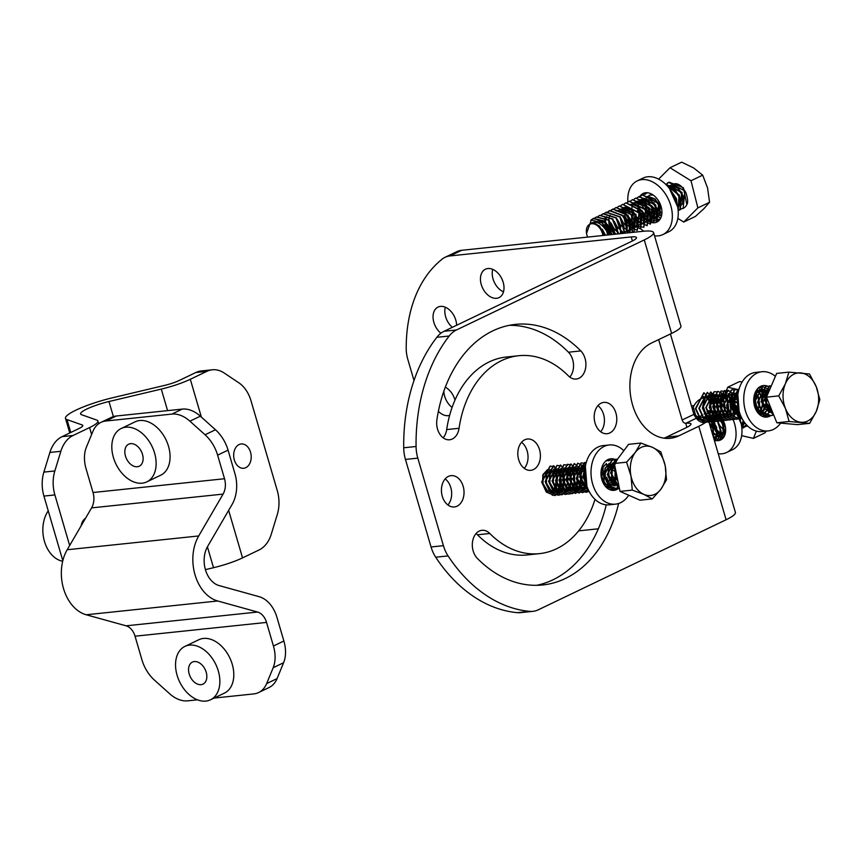 <?xml version="1.0" encoding="UTF-8"?>
<svg xmlns="http://www.w3.org/2000/svg" width="863" height="863" viewBox="0 0 863 863"><rect width="100%" height="100%" fill="white"/><g stroke="black" fill="none" stroke-linecap="round" stroke-linejoin="round"><path stroke-width="1.29" d="M517.358 612.665A31.489 22.492 84 0 0 520.518 612.644L532.881 611.349A31.489 22.492 -96 0 1 529.72 611.371L517.358 612.665A157.444 112.47 -96 0 1 435.707 557.207L448.07 555.912A157.444 112.47 84 0 0 529.72 611.371M705.351 422.546A35.264 6.095 163.7 0 1 698.771 426.279L726.107 519.753L538.307 609.796A31.489 22.492 -96 0 1 532.881 611.349M448.07 555.912A31.489 22.492 -96 0 1 443.409 545.675L431.047 546.969A31.489 22.492 84 0 0 435.707 557.207M431.047 546.969L405.448 459.429L417.811 458.134A31.489 22.492 -96 0 1 416.074 446.495L403.711 447.789A31.489 22.492 84 0 0 405.448 459.429M403.711 447.789A157.444 112.47 -96 0 1 436.84 337.304L449.202 336.009A31.489 22.492 -96 0 1 456.473 329.968L644.273 239.925L671.608 333.398A35.264 6.095 -16.3 0 0 680.918 326.074L653.582 232.6A35.264 6.095 163.7 0 1 644.273 239.925M449.903 255.944A31.489 21.359 -115.6 0 0 444.995 257.325L456.764 251.683A31.489 21.359 64.4 0 1 461.673 250.302L449.903 255.944L631.241 236.937A17.638 3.042 -16.3 0 1 636.484 237.595A17.638 3.042 -16.3 0 1 631.835 241.252L444.111 331.263A31.489 22.492 84 0 0 436.84 337.304M664.014 438.167A49.126 35.092 84 0 0 666.376 437.174L686.322 427.606A17.638 3.042 -16.3 0 0 690.983 423.949A17.638 3.042 -16.3 0 0 685.826 423.28L697.595 417.638A3.776 2.567 64.4 0 1 693.917 414.348L682.148 419.99A3.776 2.567 -115.6 0 0 685.74 423.291L685.826 423.28M618.62 503.485A130.993 93.571 -96 0 1 542.762 584.963A130.993 93.571 -96 0 1 477.39 558.437A15.75 11.251 -96 0 1 472.568 541.489A15.75 11.251 -96 0 1 481.964 530.303A15.75 11.251 -96 0 1 489.817 533.496A99.504 71.079 84 0 0 539.472 553.636L527.12 554.941A99.504 71.079 -96 0 1 477.455 534.79A15.75 11.251 84 0 0 476.052 533.561M536.549 585.319A130.993 93.571 84 0 0 606.247 504.823M608.89 484.067A15.75 11.251 84 0 0 608.685 483.01M608.07 480.788A15.75 11.251 84 0 0 606.419 477.12M605.395 475.589A15.75 11.251 84 0 0 602.687 472.838M447.919 504.995A15.75 11.251 84 0 0 445.179 478.889M600.67 431.759A15.75 11.251 84 0 0 597.93 405.653M524.294 468.372A15.75 11.251 84 0 0 521.554 442.277M443.161 437.811A15.75 11.251 84 0 0 446.689 429.58A99.504 71.079 -96 0 1 506.365 357.012L518.728 355.718A99.504 71.079 84 0 0 459.051 428.285A15.75 11.251 -96 0 1 449.612 439.774A15.75 11.251 -96 0 1 436.883 419.936A130.993 93.571 -96 0 1 515.448 324.391A130.993 93.571 -96 0 1 580.821 350.917A15.75 11.251 -96 0 1 585.643 367.865A15.75 11.251 -96 0 1 576.247 379.051A15.75 11.251 -96 0 1 568.393 375.858A99.504 71.079 84 0 0 518.728 355.718M569.796 377.088A15.75 11.251 84 0 0 568.458 352.212A130.993 93.571 84 0 0 509.299 325.329M449.202 336.009A157.444 112.47 84 0 0 416.074 446.495M443.409 545.675L417.811 458.134M653.582 232.6A35.264 6.095 163.7 0 0 643.097 231.284L461.673 250.302M670.422 333.97L693.917 414.348M601.403 474.607L604.316 474.305M445.33 307.217A15.75 10.68 -115.6 0 0 452.331 327.325M492.719 269.364A15.75 10.68 -115.6 0 0 503.496 291.834M443.852 391.219A15.75 10.68 -115.6 0 0 452.104 407.422M414.003 380.518L407.875 359.58A31.489 21.359 64.4 0 1 406.203 348.501A157.4 106.742 -115.6 0 1 441.543 259.634A31.489 21.359 -115.6 0 1 444.995 257.325M578.674 530.853L598.361 528.792M682.148 419.99L658.652 339.612M607.11 478.415L606.333 478.501M604.941 478.641L601.673 478.987M440.896 333.237A15.75 10.68 64.4 0 1 433.15 318.846A15.75 10.68 64.4 0 1 438.026 307.077A15.75 10.68 64.4 0 1 440.486 306.397A15.75 10.68 64.4 0 1 456.624 325.265M487.875 268.533A15.75 10.68 64.4 0 1 502.59 280.518A15.75 10.68 64.4 0 1 499.03 297.616A15.75 10.68 64.4 0 1 482.6 288.037A15.75 10.68 64.4 0 1 485.416 269.224A15.75 10.68 64.4 0 1 487.875 268.533M445.33 387.185A15.75 10.68 64.4 0 1 454.974 400.141M449.634 415.383A15.75 10.68 64.4 0 1 438.382 411.338M726.107 519.753A35.264 6.095 -16.3 0 0 735.405 512.428L709.008 422.158M697.595 417.638A35.264 6.095 163.7 0 1 706.786 417.875M707.336 418.124A35.264 6.095 163.7 0 1 708.07 418.954M698.771 426.279L678.739 435.88A49.126 35.092 -96 0 1 670.281 438.296A49.126 35.092 -96 0 1 631.166 399.148A49.126 35.092 -96 0 1 651.576 342.999L671.608 333.398M601.036 475.222A15.75 11.251 -96 0 1 601.759 474.046M602.59 472.956A15.75 11.251 -96 0 1 604.575 471.122M605.513 470.551A15.75 11.251 -96 0 1 607.606 469.752M608.598 469.58A15.75 11.251 -96 0 1 616.171 472.493M539.472 553.636A99.504 71.079 84 0 0 595.017 499.375M448.382 476.408A15.75 11.251 -96 0 1 451.09 475.642A15.75 11.251 -96 0 1 463.916 490.13A15.75 11.251 -96 0 1 454.37 506.959A15.75 11.251 -96 0 1 441.834 494.413A15.75 11.251 -96 0 1 448.382 476.408M601.123 403.172A15.75 11.251 -96 0 1 603.841 402.395A15.75 11.251 -96 0 1 616.667 416.883A15.75 11.251 -96 0 1 607.12 433.711A15.75 11.251 -96 0 1 594.585 421.166A15.75 11.251 -96 0 1 601.123 403.172M524.747 439.796A15.75 11.251 -96 0 1 527.466 439.019A15.75 11.251 -96 0 1 540.292 453.507A15.75 11.251 -96 0 1 530.745 470.335A15.75 11.251 -96 0 1 518.21 457.789A15.75 11.251 -96 0 1 524.747 439.796M182.298 409.094L171.866 414.089A31.489 21.359 64.4 0 1 189.914 421.187L205.049 434.769A31.489 21.359 64.4 0 1 217.616 455.146L224.52 478.738A15.75 11.251 -96 0 1 223.086 494.1L198.706 535.955A39.676 28.339 84 0 0 195.027 574.79A39.676 28.339 84 0 0 217.713 600.982L257.573 612.04A15.75 11.251 -96 0 1 266.538 622.417L273.431 646.009A31.489 21.359 64.4 0 1 273.172 667.735L266.645 683.582A31.489 21.359 64.4 0 1 258.598 692.547L269.04 687.541A31.489 21.359 -115.6 0 0 277.077 678.577L283.603 662.73A31.489 21.359 -115.6 0 0 283.873 641.004L276.969 617.412A31.489 22.492 84 0 0 258.997 596.635L219.126 585.578A23.927 17.098 -96 0 1 207.659 546.387L232.061 504.51A31.489 22.492 84 0 0 234.952 473.733L228.059 450.141A31.489 21.359 -115.6 0 0 215.48 429.763L200.345 416.182A31.489 21.359 -115.6 0 0 182.298 409.094L116.289 416.009A31.489 21.359 -115.6 0 0 111.381 417.39L100.949 422.385A31.489 21.359 64.4 0 1 105.858 421.015L116.289 416.009M197.454 699.817L187.692 700.842A31.489 21.359 64.4 0 1 169.644 693.744L154.509 680.173A31.489 21.359 64.4 0 1 141.931 659.796L135.038 636.204A15.75 11.251 84 0 0 126.074 625.815L86.214 614.769A39.676 28.339 -96 0 1 63.528 588.577A39.676 28.339 -96 0 1 67.195 549.742L91.586 507.886A15.75 11.251 84 0 0 93.021 492.514L86.117 468.922A31.489 21.359 64.4 0 1 86.386 447.207L92.913 431.36A31.489 21.359 64.4 0 1 100.949 422.385M258.598 692.547A31.489 21.359 64.4 0 1 253.69 693.928L214.089 698.07M184.898 646.419L198.835 639.731A29.601 20.076 64.4 0 1 229.741 657.746A29.601 20.076 64.4 0 1 224.434 693.108L210.496 699.796A29.601 20.076 -115.6 0 0 215.793 664.424A29.601 20.076 -115.6 0 0 184.898 646.419A29.601 20.076 -115.6 0 0 177.098 675.265A29.601 20.076 -115.6 0 0 210.496 699.796M171.866 414.089L105.858 421.015M125.469 456.085A12.222 8.285 64.4 0 1 128.695 444.175A12.222 8.285 64.4 0 1 141.446 451.619A12.222 8.285 64.4 0 1 139.256 466.214A12.222 8.285 64.4 0 1 125.469 456.085M189.191 673.992A12.222 8.285 64.4 0 1 192.417 662.094A12.222 8.285 64.4 0 1 205.167 669.526A12.222 8.285 64.4 0 1 202.978 684.122A12.222 8.285 64.4 0 1 189.191 673.992M113.377 457.358A29.601 20.076 -115.6 0 0 146.775 481.888A29.601 20.076 -115.6 0 0 152.071 446.516A29.601 20.076 -115.6 0 0 121.176 428.501A29.601 20.076 -115.6 0 0 113.377 457.358M121.176 428.501L135.113 421.824A29.601 20.076 64.4 0 1 166.02 439.839A29.601 20.076 64.4 0 1 160.712 475.2L146.775 481.888M69.666 545.502L54.887 494.931A31.489 22.492 -96 0 1 54.844 470.95L60.852 451.295A31.489 22.492 -96 0 1 73.053 435.502L89.59 427.573A31.489 5.437 -16.3 0 0 97.897 421.025A31.489 5.437 -16.3 0 0 96.71 420.054L81.51 414.693A23.927 4.132 163.7 0 1 80.604 413.949A23.927 4.132 163.7 0 1 108.975 401.522L161.284 389.094A31.489 5.437 -16.3 0 0 190.313 379.278L206.85 371.349A31.489 22.492 -96 0 1 212.266 369.796A31.489 22.492 -96 0 1 224.153 372.989L238.771 382.762A31.489 22.492 -96 0 1 251.036 400.874L277.25 490.529A31.489 22.492 -96 0 1 277.293 514.51L271.284 534.165A31.489 22.492 -96 0 1 259.083 549.958L242.546 557.886A31.489 5.437 163.7 0 1 213.517 567.703L205.416 569.634M81.144 525.815A12.222 8.727 -96 0 1 85.566 518.221M212.266 369.796L201.316 370.95A31.489 22.492 84 0 0 195.89 372.492L179.353 380.421A15.75 2.718 163.7 0 1 164.876 385.329L112.589 397.757A39.676 6.861 -16.3 0 0 65.491 418.372A39.676 6.861 -16.3 0 0 67.012 419.612L82.201 424.963A15.75 2.718 163.7 0 1 82.783 425.448A15.75 2.718 163.7 0 1 78.63 428.717L62.093 436.646A31.489 22.492 84 0 0 49.892 452.439L43.884 472.104A31.489 22.492 84 0 0 43.927 496.085L54.887 494.931M62.826 560.702L43.927 496.085M245.815 467.66A12.222 8.727 -96 0 1 243.711 468.264A12.222 8.727 -96 0 1 233.992 458.523A12.222 8.727 -96 0 1 239.062 444.564A12.222 8.727 -96 0 1 241.165 443.96A12.222 8.727 -96 0 1 250.896 453.69A12.222 8.727 -96 0 1 245.815 467.66M62.686 561.274A29.601 21.144 -96 0 1 44.412 541.22A29.601 21.144 -96 0 1 48.242 510.853M714.284 440.195A15.868 10.766 -115.6 0 0 720.648 439.957A15.868 10.766 -115.6 0 0 725.362 426.775A15.868 10.766 -115.6 0 0 706.926 411.338M711.209 429.677A15.868 10.766 -115.6 0 0 723.28 437.854M718.243 453.722A29.752 20.173 -115.6 0 0 726.646 452.482A29.752 20.173 -115.6 0 0 735.503 427.757A29.752 20.173 -115.6 0 0 732.881 418.943M731.112 415.211A29.752 20.173 -115.6 0 0 730.702 414.467L730.076 415.599M728.696 411.22A29.752 20.173 -115.6 0 0 728.599 411.079L727.671 413.927M727.682 409.806A29.752 20.173 -115.6 0 0 725.664 407.314M724.65 406.203A29.752 20.173 -115.6 0 0 723.518 405.06M723.377 404.93A29.752 20.173 -115.6 0 0 721.9 403.604M720.627 402.579A29.752 20.173 -115.6 0 0 720.033 402.126M719.85 401.996A29.752 20.173 -115.6 0 0 717.498 400.475M715.74 399.537A29.752 20.173 -115.6 0 0 712.903 398.393M709.224 396.7L710.605 397.767A29.752 20.173 -115.6 0 0 708.491 397.487M706.355 397.455A29.752 20.173 -115.6 0 0 700.918 398.814A29.752 20.173 -115.6 0 0 692.525 409.591M726.646 452.482L732.568 449.645A29.752 20.173 -115.6 0 0 741.414 424.92A29.752 20.173 -115.6 0 0 737.671 413.625M736.808 411.975A29.752 20.173 -115.6 0 0 732.568 405.642M731.5 404.38A29.752 20.173 -115.6 0 0 727.11 400.184M726.862 399.99A29.752 20.173 -115.6 0 0 724.316 398.188M723.884 397.919A29.752 20.173 -115.6 0 0 721.781 396.764M720.271 396.085A29.752 20.173 -115.6 0 0 715.664 394.801M715.438 394.769A29.752 20.173 -115.6 0 0 713.615 394.607M712.363 394.618A29.752 20.173 -115.6 0 0 710.076 394.898M741.684 426.624A14.876 10.086 -115.6 0 0 744.704 426.872L747.531 425.912M737.52 399.612L735.049 399.504M733.712 399.742L731.792 400.518M743.388 427.951L746.571 424.93M737.606 402.352L735.578 401.522M734.467 401.23L731.943 401.068M730.896 401.209L729.03 401.845L737.638 402.784M741.867 428.361L744.467 422.385M738.092 406.646L729.85 402.633M741.198 423.787L733.971 407.476M710.54 410.82L707.638 412.406M720.378 438.976L724.758 431.727L722.029 420.777M717.099 440.551L721.511 432.687L717.984 421.133M714.715 441.64L718.221 433.075L713.83 421.511M697.552 417.174L699.31 416.095M714.154 439.742L708.663 420.971M702.957 417.358L696.463 417.455M696.506 417.476L701.899 417.358M708.922 421.856L714.003 439.213M713.367 421.629L717.8 432.902L714.683 441.565M699.116 417.498L702.385 414.618M714.402 437.401L717.552 436.764L720.249 433.571L719.925 425.718L717.444 421.101L721.101 432.773L717.304 440.464M704.122 414.024L706.085 412.838M720.325 416.095L724.359 431.824L720.174 439.084L713.917 438.922M704.294 417.412L708.955 411.468L711.727 410.723M723.464 437.509L712.417 433.787M724.165 436.538L711.533 425.179M724.996 434.639L721.112 432.6M714.931 423.927L714.165 421.478M725.578 431.834L719.871 425.793M718.221 422.352L717.034 413.043M735.125 409.148L740.81 422.115M725.47 427.379L723.162 424.218M730.109 402.902L738.221 407.379L737.239 402.611L737.552 398.641M744.1 421.867L741.846 428.156M746.366 424.715L741.878 428.501M747.477 425.869L741.705 426.84M723.453 397.66L727.736 387.217L738.847 389.796M742.191 381.888L739.408 381.619L727.736 387.217M760.691 386.559L759.073 387.347M760.713 386.57L765.438 393.118M765.794 393.69L767.056 395.793M753.766 401.597L760.713 415.448M756.376 431.122L753.399 438.393L741.651 435.664M766.053 431.144L765.082 432.795L753.399 438.393M710.562 423.852L713.345 428.879L713.442 437.293M713.852 422.277L716.635 427.304L716.959 435.146L714.262 438.339L716.549 435.34L716.225 427.498L711.155 420.152L707.034 417.972M717.552 436.764L713.302 436.84L712.935 429.073L709.267 423.043M720.422 419.127L723.205 424.143L723.528 431.996L720.799 435.211L723.118 432.19L722.795 424.348L717.725 417.002L709.958 414.715M719.03 435.653L717.725 435.567M716.873 435.362L711.77 431.586M708.318 419.763L708.642 418.188M708.879 417.465L709.602 415.977M725.47 432.643L721.015 433.992M720.163 433.787L717.779 432.59M717.466 432.374L716.171 431.252L711.608 421.867M725.103 425.513L721.554 417.681M736.851 411.252L739.634 416.268L740.476 420.864M743.615 421.155L741.457 425.168M745.125 423.248L743.431 424.359L745.028 423.118M736.128 402.061L737.336 401.791M718.868 435.826L717.692 435.826M716.754 435.642L712.072 432.611M713.248 413.14L717.595 413.463M725.524 432.298L723.712 433.809L720.983 434.251M720.044 434.067L717.811 433.075M717.433 432.838L715.761 431.457L711.177 421.856M725.298 426.398L721.015 416.958M736.7 411.77L739.861 418.911M732.148 405.135L738.426 408.436M743.302 420.659L741.436 425.017M744.704 426.872L747.261 425.653M607.671 459.72A15.868 11.338 -96 0 1 608.544 460.022L606.247 460.637M611.899 489.418A15.868 11.338 -96 0 1 610.842 490.065M619.289 487.778A15.868 11.338 -96 0 1 614.014 490.346A15.868 11.338 -96 0 1 604.618 485.384A15.868 11.338 -96 0 1 601.479 468.814A15.868 11.338 -96 0 1 610.713 458.782A15.868 11.338 -96 0 1 616.646 460.357M628.717 495.222A29.752 21.251 -96 0 1 615.47 504.154L609.256 504.812A29.752 21.251 -96 0 1 591.64 495.502A29.752 21.251 -96 0 1 585.74 464.445A29.752 21.251 -96 0 1 603.054 445.621L609.256 444.974A29.752 21.251 -96 0 1 623.83 450.713M615.47 504.154A29.752 21.251 -96 0 1 597.854 494.855A29.752 21.251 -96 0 1 591.953 463.787A29.752 21.251 -96 0 1 609.256 444.974M555.243 488.566L554.941 489.051A11.661 8.328 -96 0 1 551.004 492.536M559.947 473.356L560.109 488.717A14.876 10.626 84 0 0 560.842 477.94M552.309 495.362L557.034 478.717M618.426 483.528L614.974 466.646M619.213 487.379L610.95 472.859L617.379 459.353M619.472 488.695L607.584 474.272L615.826 459.245L617.455 459.267M619.429 488.469L617.207 489.019L608.857 485.513L604.229 475.427L612.374 459.601L616.57 460.454M619.095 486.829L613.755 489.375L602.752 482.083M605.513 461.274L608.922 459.968L612.471 460.508M618.393 483.409L617.735 484.607M612.007 489.375L610.087 489.763M606.7 460.313L609.019 460.874M612.288 463.161L612.816 463.733M613.485 464.585L614.888 466.959M616.775 475.491L614.283 484.974M608.836 463.517L609.364 464.1M610.033 464.952L611.436 467.325M611.716 467.919L611.878 483.291M611.468 484.186L607.886 488.641M606.117 464.078L607.984 467.681M608.264 468.285L609.494 480.141M609.364 480.767L608.426 483.658M608.016 484.553L607.379 485.696M602.741 465.157L604.445 485.135M586.916 486.214L585.362 466.333M601.414 469.127L602.471 481.425M588.89 490.961L579.925 476.721L586.204 462.665M584.553 462.525L576.182 478.361L580.799 488.447L589.375 491.932L576.592 478.178L584.769 462.503L586.247 462.503L579.494 476.775L589.008 491.198M589.116 491.392L586.139 492.266L577.779 488.76L573.161 478.663L581.317 462.859L584.855 463.409M588.329 489.796L582.687 492.633L574.327 489.127L569.709 479.019L577.865 463.226L585.297 466.743M587.185 486.969L579.235 493L570.875 489.483L566.257 479.386L574.413 463.582L584.79 472.654M585.578 481.155L575.794 493.356L567.423 489.85L562.805 479.742L570.961 463.949L582.223 477.724L579.785 488.555L572.342 493.722L563.981 490.216L559.353 480.141L567.509 464.305L571.047 464.855M574.316 467.142L574.844 467.714M575.524 468.566L576.926 470.939M577.196 471.543L577.358 486.915M576.948 487.811L576.311 488.954M570.594 493.722L568.89 494.078L560.529 490.583L555.901 480.497L564.057 464.672L567.606 465.211M570.864 467.498L573.474 471.306M573.744 471.899L574.985 483.765M574.844 484.391L573.917 487.271M573.496 488.167L572.859 489.31M567.142 494.078L565.438 494.445L557.077 490.939L552.449 480.853L560.605 465.028L571.867 478.803L569.44 489.634L561.986 494.801L553.625 491.306L548.997 481.22L557.153 465.394L560.702 465.944M570.702 482.32L570.702 477.347L567.131 469.979L563.992 468.21L568.361 478.577L565.966 490.033M560.238 494.801L558.534 495.168L550.173 491.662L545.545 481.576L553.701 465.75L564.963 479.526L562.525 490.367L555.082 495.524L546.721 492.029L542.093 481.932L550.249 466.117L553.798 466.667M557.8 469.148L557.088 468.933L557.584 469.526M558.264 470.378L559.666 472.751M550.033 466.139L541.662 481.986L546.29 492.072L554.65 495.578L562.104 490.411L564.531 479.569L553.269 465.804L545.114 481.619L549.742 491.716L558.102 495.211L560.011 494.779M556.937 465.416L548.566 481.263L553.194 491.349L561.77 494.823M560.389 465.06L552.018 480.907L556.646 490.993L565.222 494.467M563.841 464.693L555.47 480.54L560.098 490.626L568.674 494.1M567.293 464.337L558.922 480.152L563.539 490.249L572.126 493.733M570.745 463.97L562.374 479.796L566.991 489.893L575.567 493.377M574.197 463.614L565.826 479.429L570.443 489.526L579.019 493.01M577.649 463.248L569.278 479.073L573.895 489.17L582.471 492.654M581.101 462.892L572.73 478.717L577.347 488.814L585.923 492.288M585.524 465.448L582.935 476.279L587.293 487.271M605.308 486.268L613.539 489.397M612.169 459.634L603.787 475.448L608.404 485.545L616.991 489.03M615.61 459.267L607.174 474.596L619.483 488.738M617.498 459.213L610.508 472.816L619.267 487.638M614.801 465.804L618.566 484.251M640.842 443.053L635.254 452.46L626.592 462.18L630.982 475.977L632.288 490.108L620.022 491.392L639.979 500.195L652.245 498.911L660.918 489.181L666.506 479.785L665.19 465.664L660.799 451.856L652.363 447.293L640.842 443.053L628.577 444.337L614.327 463.463L620.022 491.392M626.592 462.18L614.327 463.463M632.288 490.108L643.809 494.348L652.245 498.911M551.058 492.536L555.448 488.89M555.837 488.221L557.077 484.995M557.185 484.488L557.325 478.749L556.182 474.855M555.955 474.38L553.766 471.381L548.857 469.504L543.248 474.715L542.967 483.42L547.401 490.702L553.021 492.503M554.51 492.18L556.937 490.788M557.768 490.001L558.9 488.534M559.289 487.865L560.777 478.393L559.634 474.499M559.407 474.024L557.563 471.36M556.969 470.799L553.841 469.202M551.198 469.375L546.7 474.359L546.419 483.053L550.853 490.346L556.473 492.147M557.962 491.813L553.873 490.022L549.44 482.741L549.72 474.035L554.715 468.922M559.612 491.004L560.389 490.432M561.22 489.634L563.086 486.818L564.229 478.026L563.086 474.132M562.859 473.658L561.015 471.004M560.421 470.443L559.105 469.504M557.897 468.987L557.293 468.846M554.65 469.019L550.152 473.992L549.871 482.697L554.305 489.979L557.832 491.683M558.102 468.652L553.604 473.636L553.323 482.331L557.757 489.623L561.284 491.317M564.866 491.09L569.99 486.096L570.875 483.55M570.993 483.032L571.133 477.304L569.99 473.409M569.763 472.935L567.563 469.925L564.197 468.124M572.493 486.764L567.574 490.874L560.777 489.299L556.344 482.018L556.624 473.312L561.198 468.318L562.234 468.102L557.056 473.269L556.775 481.975L561.209 489.256L566.829 491.058L572.708 487.077M573.097 486.419L574.327 483.183M574.445 482.676L574.585 476.937L573.442 473.053M573.215 472.579L571.015 469.569L565.082 467.908L560.508 472.902L560.227 481.608L564.661 488.9L570.281 490.691L574.197 488.976M575.028 488.188L576.16 486.721M576.549 486.052L578.037 476.581L576.894 472.687M576.667 472.212L574.823 469.548M574.229 468.987L572.913 468.059M571.705 467.541L568.534 467.541L563.96 472.546L563.679 481.252L568.113 488.534L573.733 490.335L575.233 490.001L571.133 488.221L566.7 480.928L566.98 472.234L571.554 467.228L573.021 466.969L571.986 467.185L567.412 472.18L567.131 480.885L571.565 488.167L575.092 489.871M576.872 489.192L577.649 488.62M578.48 487.832L580.346 485.017L581.489 476.214L578.275 469.192M577.681 468.631L576.365 467.703M575.157 467.185L573.021 466.969M575.362 466.851L570.864 471.824L570.583 480.529L575.017 487.811L578.544 489.504M582.115 489.278L586.657 485.405M584.585 467.908L583.269 466.98M582.05 466.462L581.457 466.311M578.814 466.484L574.316 471.457L574.035 480.162L578.458 487.444L584.089 489.245L587.53 487.897M582.266 466.128L577.768 471.101L577.487 479.806L581.91 487.088L587.908 488.836M585.448 465.858L581.22 470.734L580.939 479.44L585.362 486.721L587.584 488.026M584.931 469.731L584.391 479.084L585.988 483.032M605.448 486.441L609.656 486.301M606.43 463.593L601.932 468.566L601.651 477.271L606.074 484.553L609.602 486.257M609.882 463.226L605.384 468.199L605.103 476.905L609.526 484.197L615.146 485.988L609.095 484.24L604.672 476.959L604.952 468.253L609.936 463.14M613.334 462.87L608.836 467.843L608.555 476.549L612.978 483.83L618.847 485.599M614.434 463.981L612.288 467.476L611.996 476.182L616.43 483.463L618.674 484.79M615.341 468.436L615.448 475.826L617.919 481.069M555.589 487.919L556.808 484.272M556.894 483.765L556.042 475.589M555.848 475.125L553.334 471.425L548.426 469.548L547.401 469.763L542.827 474.758L542.536 483.463L546.969 490.745L552.59 492.546M554.283 492.147L556.775 490.605M557.53 489.828L558.695 488.21M559.041 487.563L560.346 478.436L559.494 475.233M559.3 474.758L557.379 471.673M556.84 471.122L553.636 469.299M551.263 469.289L546.268 474.402L545.988 483.107L550.421 490.389L556.042 492.19M559.386 490.907L560.216 490.249M560.982 489.461L562.654 486.872L563.798 478.07L562.946 474.866M562.752 474.402L560.831 471.317M560.292 470.756L558.911 469.688M558.167 468.566L553.172 473.679L552.892 482.385L557.325 489.666L561.435 491.457M564.639 491.058L569.558 486.139L570.616 482.827M572.849 486.117L574.068 482.46M574.154 481.964L573.302 473.787M573.108 473.312L570.583 469.612L564.65 467.951L560.076 472.956L559.796 481.662L564.229 488.943L569.85 490.745L574.024 488.792M574.79 488.016L575.945 486.398M576.301 485.75L577.606 476.624L576.743 473.42M576.56 472.946L574.639 469.86M574.1 469.31L572.719 468.242M571.608 467.703L568.102 467.595L563.528 472.59L563.248 481.295L567.681 488.577L573.302 490.378L575.146 489.914M576.646 489.094L577.476 488.436M578.242 487.66L579.914 485.06L581.058 476.268L580.195 473.064M580.001 472.59L578.091 469.504M577.552 468.954L576.171 467.875M575.06 467.336L572.59 467.012M575.427 466.754L570.432 471.867L570.152 480.572L574.585 487.854L578.695 489.645M581.899 489.256L586.516 484.941M584.456 468.221L583.075 467.153M581.964 466.613L581.252 466.398M578.879 466.398L573.884 471.5L573.604 480.206L578.027 487.498L583.658 489.289M582.331 466.031L577.336 471.144L577.056 479.85L581.479 487.131L587.897 488.803M585.47 465.75L580.788 470.777L580.508 479.483L584.931 486.764L587.681 488.264M585.028 468.717L584.24 470.421L583.96 479.127L586.301 484.208M605.794 486.818L608.544 485.179M609.31 484.402L610.465 482.784M610.81 482.137L612.115 473.01L611.263 469.806M611.069 469.332L609.149 466.247M608.62 465.696L607.228 464.618M605.632 486.646L607.811 486.764M611.166 485.481L611.996 484.812M612.762 484.035L614.424 481.435L615.567 472.644L614.715 469.44M614.521 468.965L612.601 465.891M612.072 465.33L610.68 464.262M609.569 463.722L608.857 463.507M606.484 463.496L601.587 468.372M601.533 478.415L605.643 484.596L609.763 486.387M613.388 462.773L608.404 467.886L608.124 476.592L612.547 483.873L618.836 485.567M614.37 463.69L611.856 467.53L611.576 476.225L615.999 483.517L618.728 485.006M615.168 467.573L615.017 475.869L618.081 481.834M660.918 489.181A24.79 17.713 84 0 0 665.19 465.664A24.79 17.713 84 0 0 652.363 447.293A24.79 17.713 84 0 0 635.254 452.46A24.79 17.713 84 0 0 630.982 475.977A24.79 17.713 84 0 0 643.809 494.348A24.79 17.713 84 0 0 660.918 489.181M760.411 386.473A15.868 11.338 -96 0 1 761.49 386.851M764.381 416.354A15.868 11.338 -96 0 1 763.593 416.818M770.594 415.696A15.868 11.338 -96 0 1 766.765 417.109A15.868 11.338 -96 0 1 753.917 403.161A15.868 11.338 -96 0 1 762.514 385.696A15.868 11.338 -96 0 1 763.453 385.545A15.868 11.338 -96 0 1 767.897 386.29L765.708 386.3L757.552 402.104L762.169 412.201L770.53 415.718L772.45 415.286M780.681 423.118A29.752 21.251 -96 0 1 768.21 430.917L761.997 431.565A29.752 21.251 -96 0 1 737.908 405.427A29.752 21.251 -96 0 1 754.035 372.676A29.752 21.251 -96 0 1 755.794 372.385L762.007 371.737A29.752 21.251 -96 0 1 775.384 376.376M768.21 430.917A29.752 21.251 -96 0 1 744.122 404.779A29.752 21.251 -96 0 1 760.249 372.018A29.752 21.251 -96 0 1 762.007 371.737M717.444 421.101L715.74 421.457L707.39 417.962L702.762 407.865L710.918 392.05L722.169 405.815L719.742 416.656L712.288 421.824L703.938 418.318L699.31 408.231L707.466 392.406L718.717 406.182L716.29 417.012L708.836 422.18L700.476 418.674L695.858 408.587L704.014 392.773L715.265 406.549L712.838 417.379L705.384 422.546L695.815 417.584L701.468 420.065L694.337 414.229L695.287 415.696L701.651 419.58L703.323 419.515L702.083 419.537L695.718 415.642L692.816 405.459M695.815 417.584A14.876 10.626 84 0 0 703.388 422.6L706.873 422.158M771.188 408.803L768.588 402.374M773.388 414.218L764.715 399.698L771.274 385.966M771.242 386.041L769.16 385.944L760.993 401.651L773.852 415.362L761.382 401.317L769.591 385.89L771.285 385.923M772.676 415.308L770.961 415.664L762.612 412.169L757.984 402.082L766.139 386.257M769.224 415.675L767.509 416.031L759.16 412.536L754.532 402.449L762.687 386.624L769.688 389.655M771.9 410.561L764.057 416.387L762.428 416.408M759.613 386.948L768.297 392.913M770.141 406.203L762.374 416.376M758.685 387.649L766.991 400.508L761.08 415.696M757.336 389.019L763.55 400.961L759.483 414.499M738.555 409.03L737.671 396.57M754.532 394.434L755.826 409.569M741.263 416.937L733.679 403.345L738.804 389.936M742.094 418.598L730.271 404.132L739.041 389.116M741.608 418.566L739.904 418.922L731.544 415.416L726.916 405.319L735.071 389.515L738.76 390.119M738.156 418.922L736.452 419.289L728.081 415.772L723.464 405.675L731.619 389.871L733.377 389.914M734.704 419.289L733 419.645L724.629 416.139L720.012 406.041L728.167 390.238L737.638 396.969M738.879 410.324L738.027 412.838M737.617 413.733L736.98 414.876M731.252 419.645L729.548 420.011L721.177 416.495L716.56 406.397L724.715 390.594L728.264 391.144M737.218 398.879L736.398 397.282L731.565 393.42L734.575 413.204M734.165 414.1L733.528 415.243M727.8 420.011L726.096 420.367L717.746 416.872L713.118 406.786L721.263 390.961L724.823 391.511M728.814 393.992L728.113 393.776L728.599 394.369M729.278 395.222L731.123 413.56M724.348 420.378L722.644 420.734L714.294 417.239L709.666 407.153L717.811 391.327L725.147 394.725M725.826 395.588L727.239 397.951M727.509 398.555L728.75 410.41M727.261 414.823L726.624 415.966M720.896 420.734L719.192 421.09L710.842 417.595L706.214 407.509L714.359 391.683L716.117 391.726M703.798 392.794L695.427 408.641L700.055 418.728L708.404 422.223L710.325 421.791M707.25 392.438L698.879 408.275L703.507 418.361L711.856 421.867L719.311 416.7L721.738 405.858L710.486 392.093L702.331 407.919L706.959 418.005L715.524 421.478M714.154 391.716L705.783 407.563L710.411 417.638L718.76 421.144L720.681 420.713M717.595 391.349L709.224 407.174L713.852 417.271L722.212 420.777L724.133 420.346M721.047 390.982L712.676 406.807L717.293 416.905L725.664 420.421L727.585 419.99M724.499 390.626L716.128 406.441L720.745 416.549L729.116 420.054L731.037 419.623M727.951 390.259L719.58 406.085L724.208 416.182L732.568 419.698L734.489 419.267M731.403 389.903L723.032 405.729L727.66 415.826L736.02 419.332L737.941 418.9M734.855 389.537L726.484 405.373L731.112 415.459L739.472 418.965L741.393 418.533M738.307 389.181L729.871 404.477L742.126 418.652M738.879 389.688L733.248 403.409L741.436 417.314M755.578 409.03L754.37 395.006M737.865 394.725L739.084 411.079M762.622 416.484L765.546 416.009M762.471 386.646L754.1 402.492L758.728 412.579L767.078 416.074L768.998 415.642M771.328 385.837L764.284 399.731L773.485 414.477M767.843 400.551L771.781 410.27M809.472 373.992L788.911 372.136L776.646 373.42L766.473 397.163L776.851 422.773L797.412 424.628L809.677 423.345L816.301 411.317L819.85 399.601L816.204 386.635L809.472 373.992M788.911 372.136L785.362 383.841L778.739 395.88L766.473 397.163M778.739 395.88L785.47 408.523L789.116 421.489L776.851 422.773M789.116 421.489L809.677 423.345M706.484 418.372L707.25 417.811M708.081 417.012L709.203 415.545M709.602 414.876L710.842 411.651M710.95 411.133L711.263 408.598L709.947 401.511M709.72 401.036L707.865 398.372M707.282 397.811L702.191 396.203L707.153 398.134M709.936 418.016L710.702 417.444M711.533 416.656L712.655 415.179M713.054 414.52L714.294 411.284M714.402 410.777L714.715 408.242L713.399 401.144M713.172 400.68L711.317 398.016M710.734 397.455L709.418 396.527M708.199 395.998L707.606 395.858M709.796 418.846L711.738 418.458L705.643 414.607L702.73 406.225L704.715 398.296L708.48 395.578M713.377 417.649L714.154 417.088M714.985 416.29L717.746 410.928M717.854 410.41L718.167 407.875L716.117 399.407L714.769 397.649M714.186 397.088L712.87 396.16M711.651 395.642L711.058 395.491M708.415 395.675L705.147 398.242L703.162 406.182L706.074 414.564L711.587 418.328M718.62 417.746L712.547 413.884L709.623 405.502L711.619 397.573L716.43 394.704L712.051 397.519L710.055 405.459L712.978 413.841L718.491 417.606M720.281 416.926L721.058 416.365M721.889 415.567L723.011 414.089M723.41 413.431L724.64 410.205M724.758 409.688L725.071 407.153L723.755 400.065M723.528 399.591L717.52 394.704L716.43 394.704M722.072 417.379L715.999 413.517L713.075 405.146L715.071 397.207L719.882 394.348L715.503 397.163L713.507 405.092L716.43 413.474L721.943 417.25M723.733 416.57L724.499 415.998M725.341 415.2L726.463 413.733M726.862 413.064L728.092 409.839M728.21 409.332L728.523 406.797L727.207 399.698M726.98 399.224L725.125 396.57M724.542 396.009L721.414 394.413M727.185 416.203L727.951 415.632M728.793 414.844L729.915 413.366M730.303 412.708L731.975 406.43L729.925 397.962L728.577 396.203M727.994 395.642L726.678 394.715M725.459 394.197L724.866 394.046M723.323 393.981L718.944 396.797L716.959 404.736L719.882 413.118L725.395 416.883M728.976 416.656L722.903 412.794L719.979 404.423L721.964 396.484L725.729 393.765M730.637 415.847L731.403 415.276M732.245 414.477L733.367 413.01M733.755 412.341L735.427 406.074L733.377 397.595L730.13 394.348M728.911 393.83L728.318 393.69M725.675 393.862L722.396 396.441L720.411 404.369L723.334 412.751L728.847 416.527M734.089 415.481L734.855 414.909M735.697 414.121L736.819 412.643M737.207 411.985L738.48 408.652M737.326 398.145L731.77 393.323M737.541 415.125L738.307 414.553M739.149 413.755L739.71 413.086M737.93 394.218L733.69 392.902M739.332 415.578L733.259 411.716L730.335 403.334L732.32 395.394L737.131 392.536L732.752 395.351L730.767 403.291L733.69 411.673L739.203 415.437M738.21 392.536L737.131 392.536M738.113 393.086L736.204 394.995L734.219 402.924L737.142 411.306L740.033 414.013M755.287 408.35L755.708 406.948M755.826 406.43L756.139 403.895L754.208 395.642M756.862 411.403L757.531 410.475M757.919 409.817L759.16 406.581M759.278 406.074L759.591 403.539L758.264 396.441M758.038 395.977L755.244 392.449M758.253 412.946L759.019 412.385M759.85 411.586L760.983 410.108M761.371 409.45L762.612 406.225M762.73 405.707L763.043 403.172L761.716 396.085M761.49 395.61L759.645 392.945M759.052 392.385L756.074 390.82M761.705 412.59L762.471 412.018M763.302 411.23L764.435 409.752M764.823 409.094L766.495 402.816L764.435 394.348L763.097 392.589M762.504 392.029L758.933 390.367L756.031 390.896M757.509 412.341L759.915 413.269M765.157 412.223L765.923 411.662M766.754 410.864L769.634 404.963M767.854 393.927L766.549 392.223M765.956 391.662L761.295 390L756.916 392.816L754.931 400.756L757.843 409.138L763.367 412.902M768.609 411.867L769.375 411.295M770.206 410.497L771.306 409.084M769.095 391.036L764.316 389.688L768.965 391.338M769.818 389.364L768.199 389.278L763.82 392.093L761.835 400.033L764.747 408.415L770.271 412.18M770.422 412.32L764.316 408.458L761.403 400.076L763.388 392.147L767.768 389.321L769.753 389.493L767.272 391.737L765.287 399.666L768.199 408.048L772.223 411.349M706.247 418.285L707.077 417.627M707.843 416.84L708.998 415.222M709.354 414.574L710.573 410.928M710.659 410.421L709.807 402.244M709.613 401.77L707.682 398.684M709.699 417.919L710.529 417.261M711.295 416.484L712.45 414.855M712.806 414.218L714.025 410.561M714.111 410.065L713.259 401.888M713.065 401.414L711.134 398.328M708.102 396.16L707.401 395.944M713.151 417.563L713.981 416.905M714.747 416.117L717.477 410.205M717.563 409.698L715.686 399.45L714.586 397.962M714.057 397.411L712.676 396.344M711.554 395.804L710.853 395.588M716.603 417.196L717.433 416.538M718.199 415.761L719.354 414.132M719.699 413.496L720.929 409.839M721.015 409.332L719.138 399.094L718.038 397.606M717.509 397.045L714.305 395.222M720.055 416.84L720.885 416.171M721.651 415.394L722.806 413.776M723.151 413.129L724.381 409.483M724.467 408.976L723.615 400.799M723.421 400.324L722.59 398.728L717.757 394.866M723.507 416.473L726.258 413.409M726.603 412.773L727.833 409.116M727.919 408.609L727.067 400.432M726.873 399.968L724.942 396.883M724.413 396.322L721.209 394.499M726.959 416.117L727.789 415.448M728.555 414.672L729.71 413.053M730.055 412.406L731.544 406.473L729.494 398.005L728.394 396.516M727.865 395.966L726.484 394.898M725.362 394.348L724.661 394.143M722.892 394.024L718.512 396.851L716.527 404.779L719.451 413.161L725.556 417.023M730.411 415.75L731.241 415.092M732.007 414.305L733.162 412.687M733.507 412.039L734.996 406.117L732.946 397.649L729.936 394.531M733.863 415.394L734.693 414.725M735.459 413.949L736.614 412.331M736.959 411.683L738.264 407.606M737.315 415.027L738.145 414.369M738.911 413.582L739.58 412.719M737.887 394.574L733.679 392.902M738.189 392.633L736.7 392.579M738.156 392.848L735.772 395.038L733.787 402.967L736.711 411.349L740.174 414.391M755.06 407.768L755.708 403.949L754.089 396.246M756.689 411.122L758.89 405.858M758.987 405.362L758.124 397.185M757.93 396.71L755.125 392.751M758.027 412.859L758.857 412.201M759.613 411.414L760.778 409.796M761.123 409.148L762.342 405.502M762.439 404.995L761.576 396.818M761.382 396.344L759.462 393.258M758.922 392.708L755.999 390.95M761.479 412.492L762.299 411.834M763.065 411.058L764.219 409.429M764.575 408.792L766.064 402.859L764.003 394.391L762.903 392.902M762.374 392.341L758.501 390.41L756.139 390.712M757.854 412.784L760.066 413.409M764.931 412.136L765.751 411.468M766.517 410.691L769.343 404.251M767.66 394.38L766.355 392.536M765.826 391.985L760.864 390.044L756.484 392.87L754.499 400.799L757.412 409.181L763.518 413.043M768.383 411.77L769.203 411.112M769.969 410.335L771.144 408.684M769.839 389.299L766.84 391.78L764.855 399.72L767.768 408.091L772.32 411.597M769.203 403.895L769.731 405.211M785.47 408.523A24.79 17.713 84 0 0 800.94 422.255A24.79 17.713 84 0 0 816.301 411.317A24.79 17.713 84 0 0 816.204 386.635A24.79 17.713 84 0 0 800.735 372.902A24.79 17.713 84 0 0 785.362 383.841A24.79 17.713 84 0 0 785.47 408.523M638.458 206.462A15.868 10.766 -115.6 0 0 656.926 222.05A15.868 10.766 -115.6 0 0 659.764 203.085A15.868 10.766 -115.6 0 0 643.205 193.431A15.868 10.766 -115.6 0 0 639.44 197.325M638.329 205.556A15.868 10.766 -115.6 0 0 638.437 206.311M644.37 203.625A15.868 10.766 -115.6 0 0 659.559 219.946M646.484 192.697A15.868 10.766 -115.6 0 0 645.502 194.186M640.734 228.695A29.752 20.173 -115.6 0 0 643.766 231.219M654.521 235.815A29.752 20.173 -115.6 0 0 662.924 234.563A29.752 20.173 -115.6 0 0 668.264 199.019A29.752 20.173 -115.6 0 0 637.196 180.906A29.752 20.173 -115.6 0 0 627.886 202.039M662.924 234.563L668.847 231.726A29.752 20.173 -115.6 0 0 674.176 196.181A29.752 20.173 -115.6 0 0 643.118 178.069L637.196 180.906M602.903 235.502A11.154 7.562 -115.6 0 0 602.611 234.024A11.154 7.562 -115.6 0 0 592.439 223.711A11.154 7.562 -115.6 0 0 586.538 233.431A11.154 7.562 -115.6 0 0 587.66 237.098M604.37 235.351L603.938 233.7L597.617 225.027A11.661 7.907 -115.6 0 0 590.961 223.258C596.516 220.432 602.104 223.593 607.714 232.762L608.221 234.941M608.663 234.898L602.104 222.891A14.876 10.086 64.4 0 1 607.714 232.762M602.104 222.891L591.306 220.011L586.538 233.431M667.077 183.323L668.62 182.341L684.974 190.993L683.129 208.382L680.411 208.997A14.876 10.086 -115.6 0 0 683.28 208.307A14.876 10.086 -115.6 0 0 686.829 204.617L683.388 187.703L669.03 182.147L666.042 184.639M678.135 210.345L680.249 209.763L682.094 192.373L665.319 183.948L681.684 192.568L679.839 209.957L678.145 210.486L678.998 195.372L666.15 184.747M678.156 210.594L679.408 195.167L665.923 184.52M677.692 206.98L669.408 188.447M647.228 192.719L645.826 193.28M657.045 220.885L659.095 203.42L642.536 194.855M653.755 222.46L655.815 204.995L639.256 196.43M650.475 224.035L652.525 206.559L635.966 198.005M647.185 225.61L649.235 208.134L632.676 199.58M643.895 227.185L645.945 209.709L629.397 201.155M640.616 228.76L642.665 211.284L626.106 202.729M637.326 230.345L639.375 212.859L622.827 204.304M634.035 231.92L636.085 214.434L619.537 205.879M632.439 232.406L632.115 214.801L616.247 207.454M630.303 232.632L628.091 215.265L613.172 208.932L611.436 210.065M627.714 232.902L624.208 216.02L609.882 210.507L606.829 213.096M605.136 216.764L604.941 217.595M604.78 218.619L604.672 221.241M604.693 221.737L610.346 234.725M624.877 233.193L620.368 216.915L606.387 212.179M621.867 233.517L616.56 217.897L603.313 213.657L601.576 214.79M618.717 233.841L612.762 218.943L599.817 215.34M615.459 234.186L608.987 220.033L596.527 216.915M612.104 234.542L605.222 221.165L593.453 218.382L591.123 220.087M590.713 220.281L593.043 218.587L604.747 221.316L611.673 234.585M594.78 217.994L596.322 217.012L608.523 220.173L615.049 234.229M598.059 216.419L599.612 215.426L612.299 219.073L618.318 233.884M601.349 214.844L602.903 213.851L616.085 218.026L621.479 233.549M605.546 235.221L602.191 229.148M604.639 213.269L606.182 212.276L619.882 217.023L624.51 233.237M609.807 234.779L607.369 231.564M607.919 211.694L609.472 210.701L623.712 216.117L627.379 232.934M614.24 234.315L608.76 225.998M611.209 210.108L612.752 209.126L627.606 215.351L630.001 232.665M618.9 233.819L613.82 228.199M614.488 208.533L616.042 207.552L631.597 214.833L632.212 232.427M623.981 233.29L617.099 226.624M617.779 206.958L619.332 205.977L635.675 214.628L633.841 232.018L633 232.352M630.475 232.611L620.389 225.049M621.069 205.383L622.611 204.402L638.965 213.053L637.121 230.443L623.679 223.474M624.348 203.808L625.902 202.827L642.255 211.489L640.411 228.868L626.959 221.899M627.638 202.233L629.192 201.252L645.535 209.914L643.69 227.293L635.297 225.923L628.48 216.548M630.929 200.658L632.471 199.677L648.825 208.339L646.98 225.718L633.528 218.749M634.208 199.083L635.761 198.102L652.115 206.764L650.27 224.143L636.818 217.174M637.498 197.508L639.041 196.527L655.405 205.189L653.55 222.568L640.109 215.588M640.778 195.933L642.331 194.952L658.685 203.614L656.84 220.993L648.447 219.623L641.619 210.248M644.068 194.358L647.52 192.751M659.882 219.526L651.587 217.94L644.909 208.673M660.54 218.458L648.189 207.098M661.36 216.451L651.479 205.513M661.899 213.528L656.538 207.713M670.324 189.666L677.455 205.772M661.619 208.695L659.817 206.138M658.598 179.126L669.99 167.756L691.004 180.745L697.876 207.886L683.712 222.039L677.833 218.404M691.004 180.745L702.687 175.146L693.636 167.951L681.662 162.158L669.99 167.756M702.687 175.146L707.584 188.015L709.548 202.287L697.876 207.886M709.548 202.287L703.938 208.663L695.384 216.44L683.712 222.039M672.903 184.013L674.057 183.851A11.661 7.907 -115.6 0 0 672.881 184.002M590.961 223.258L592.309 223.042L599.386 225.89L604.65 235.319M607.013 230.518L608.081 234.963M607.789 224.671L610.767 230.27L611.414 234.607M611.08 223.096L614.057 228.695L614.596 234.272M614.359 221.521L617.336 227.12L617.617 233.959M617.649 219.946L620.626 225.545L620.389 233.668M611.231 234.628L609.72 233.237L605.729 225.308L605.427 222.287M605.427 221.931L605.869 219.008M606.106 218.274L606.829 216.786M620.939 218.361L623.917 223.97L623.873 231.662L622.73 233.42M616.171 234.11L613 231.662L609.019 223.733L608.706 220.712M608.717 220.356L609.159 217.433M609.397 216.699L610.119 215.211M624.219 216.786L627.196 222.395L627.164 230.087L624.229 233.053L626.754 230.292L626.786 222.589L621.975 215.06L613.755 212.374M616.204 211.047L618.598 210.443L625.675 213.28L630.486 220.82L630.443 228.512L627.52 231.478L630.033 228.717L630.076 221.014L625.265 213.485L617.045 210.799M619.494 209.472L621.889 208.857L628.965 211.705L633.766 219.245L633.733 226.937L630.799 229.903M622.773 207.897L625.168 207.282L632.245 210.13L637.056 217.67L637.023 225.362L634.089 228.328L636.614 225.556L636.646 217.864L631.835 210.335L623.615 207.649M637.369 210.486L640.346 216.095L640.303 223.787L637.779 226.548L635.276 227.217L629.019 223.981L625.039 216.052L624.736 212.525M629.343 204.747L631.748 204.132L638.825 206.98L643.625 214.52L643.593 222.212L640.659 225.178M632.633 203.172L635.028 202.557L642.104 205.405L646.916 212.945L646.883 220.637L644.359 223.398L642.255 223.873L636.009 220.626L632.018 212.697L631.716 209.677M631.716 209.331L632.158 206.397M632.396 205.674L633.118 204.186M635.923 201.597L638.318 200.982L645.395 203.83L650.206 211.37L650.163 219.062L647.228 222.028L649.753 219.256L649.796 211.564L644.985 204.024L636.754 201.349M639.203 200.022L641.597 199.407L648.674 202.255L653.485 209.785L653.453 217.487L650.929 220.248L648.426 220.917L642.169 217.67L638.178 209.741L637.886 206.225M653.798 202.611L656.775 208.21L656.743 215.912L653.809 218.868L656.322 216.106L656.365 208.415L651.554 200.874L643.334 198.199M645.783 196.872L648.178 196.257L655.254 199.105L660.055 206.635L660.022 214.337L657.498 217.098L655.405 217.562L649.149 214.326L645.168 206.397L644.855 203.377M644.866 203.032L645.308 200.097M645.546 199.375L646.258 197.886M649.062 195.297L652.698 194.714M661.716 214.93L660.378 215.718L661.759 214.714M661.101 206.57L658.437 200.691M671.026 190.68L676.495 198.76L677.067 204.11M668.059 186.796L674.974 189.644L679.774 197.185L679.742 204.876L677.757 207.347M668.782 185.836L671.177 185.221L678.253 188.069L683.065 195.61L683.032 203.301L680.098 206.268L682.611 203.495L682.655 195.804L677.843 188.274L669.623 185.588M606.473 230.41L607.66 235.006M597.735 220.173L605.546 222.934L610.357 230.475L611.004 234.65M610.648 234.693L605.319 225.502L605.028 221.974M605.049 221.575L605.556 218.878M605.848 218.112L606.56 216.764M624.758 212.125L625.276 209.429M625.567 208.652L626.279 207.303M640.044 199.774L648.264 202.449L653.075 209.989L653.043 217.681L650.519 220.443M637.908 205.815L638.426 203.118M638.706 202.352L639.418 201.003M646.614 196.624L654.844 199.299L659.645 206.84L659.612 214.531L657.498 217.098M649.904 195.049L653.226 195.07M661.403 207.67L657.789 199.72M671.878 191.985L676.085 198.954L676.721 202.848M668.232 186.991L674.553 189.849L679.364 197.379L679.332 205.081L677.735 207.249M686.829 204.617C688.145 202.924 687.865 199.008 685.999 192.87C682.104 185.933 678.124 182.934 674.057 183.851M456.473 329.968L444.111 331.263M685.74 423.291L686.916 427.325M631.241 236.937L632.417 240.971M678.739 435.88L666.376 437.174M489.817 533.496L477.455 534.79M580.821 350.917L568.458 352.212M459.051 428.285L446.689 429.58M215.48 429.763L205.049 434.769M217.616 455.146L228.059 450.141M189.914 421.187L200.345 416.182M266.538 622.417L135.038 636.204M277.077 678.577L266.645 683.582M273.172 667.735L283.603 662.73M283.873 641.004L273.431 646.009M224.52 478.738L93.021 492.514M223.086 494.1L91.586 507.886M198.706 535.955L67.195 549.742M217.713 600.982L86.214 614.769M257.573 612.04L126.074 625.815M91.618 434.499L89.59 427.573M195.89 372.492L206.85 371.349M73.053 435.502L62.093 436.646M54.844 470.95L43.884 472.104M49.892 452.439L60.852 451.295M242.546 557.886L228.641 510.367M201.37 417.109L190.313 379.278M213.517 567.703L207.411 546.84M167.584 410.637L161.284 389.094M113.387 416.602L108.975 401.522M82.557 426.171L82.201 424.963M70.777 432.492L67.012 419.612M98.695 423.733L97.897 421.025M69.763 432.978L65.491 418.372M700.918 398.814L704.284 397.207"/></g></svg>
